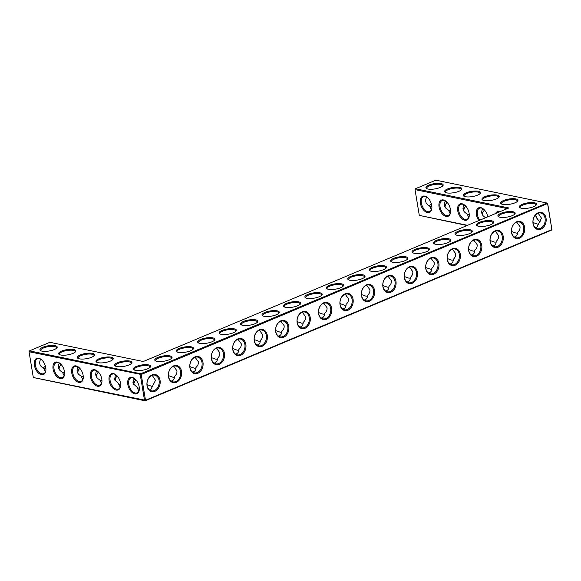 <?xml version="1.0" encoding="UTF-8"?>
<svg xmlns="http://www.w3.org/2000/svg" width="581" height="581" viewBox="0 0 581 581"><rect width="100%" height="100%" fill="white"/><g stroke="black" fill="none" stroke-linecap="round" stroke-linejoin="round"><path stroke-width="0.87" d="M428.023 189.036A8.751 2.644 170.6 0 1 426.49 188.476A8.751 2.644 170.6 0 1 434.109 183.683A8.751 2.644 170.6 0 1 442.867 185.767A8.751 2.644 170.6 0 1 436.447 188.622A8.751 2.644 170.6 0 1 428.023 189.036M426.926 188.709A8.061 2.44 170.6 0 1 426.694 188.259A8.061 2.44 170.6 0 1 434.254 184.54A8.061 2.44 170.6 0 1 442.606 185.629A8.061 2.44 170.6 0 1 442.526 186.123M467.545 225.312L419.3 215.398L415.03 189.617L415.444 188.752L435.852 180.175L547.062 203.045L140.66 373.743L29.457 350.88L49.872 342.303L143.289 361.513L508.862 207.962L415.444 188.752L415.03 189.617L507.344 208.601M392.778 262.285A8.751 2.644 170.6 0 1 391.245 261.726A8.751 2.644 170.6 0 1 393.62 258.378A8.751 2.644 170.6 0 1 403.918 256.584A8.751 2.644 170.6 0 1 407.622 259.017A8.751 2.644 170.6 0 1 401.202 261.871A8.751 2.644 170.6 0 1 392.778 262.285M457.109 235.261A8.751 2.644 170.6 0 1 455.577 234.709A8.751 2.644 170.6 0 1 457.951 231.354A8.751 2.644 170.6 0 1 468.25 229.568A8.751 2.644 170.6 0 1 471.954 231.993A8.751 2.644 170.6 0 1 465.534 234.855A8.751 2.644 170.6 0 1 457.109 235.261M499.994 217.25A8.751 2.644 170.6 0 1 498.462 216.691A8.751 2.644 170.6 0 1 500.837 213.343A8.751 2.644 170.6 0 1 511.135 211.549A8.751 2.644 170.6 0 1 514.846 213.982A8.751 2.644 170.6 0 1 508.419 216.836A8.751 2.644 170.6 0 1 499.994 217.25M478.555 226.256A8.751 2.644 170.6 0 1 477.023 225.704A8.751 2.644 170.6 0 1 479.39 222.349A8.751 2.644 170.6 0 1 489.689 220.562A8.751 2.644 170.6 0 1 493.4 222.988A8.751 2.644 170.6 0 1 486.98 225.842A8.751 2.644 170.6 0 1 478.555 226.256M371.339 271.291A8.751 2.644 170.6 0 1 369.806 270.739A8.751 2.644 170.6 0 1 372.174 267.383A8.751 2.644 170.6 0 1 382.472 265.597A8.751 2.644 170.6 0 1 386.183 268.023A8.751 2.644 170.6 0 1 379.756 270.877A8.751 2.644 170.6 0 1 371.339 271.291M435.67 244.267A8.751 2.644 170.6 0 1 434.13 243.715A8.751 2.644 170.6 0 1 436.505 240.36A8.751 2.644 170.6 0 1 446.804 238.573A8.751 2.644 170.6 0 1 450.515 241.006A8.751 2.644 170.6 0 1 444.087 243.86A8.751 2.644 170.6 0 1 435.67 244.267M414.224 253.272A8.751 2.644 170.6 0 1 412.692 252.72A8.751 2.644 170.6 0 1 415.059 249.372A8.751 2.644 170.6 0 1 425.357 247.579A8.751 2.644 170.6 0 1 429.068 250.012A8.751 2.644 170.6 0 1 422.648 252.866A8.751 2.644 170.6 0 1 414.224 253.272M349.893 280.296A8.751 2.644 170.6 0 1 348.36 279.744A8.751 2.644 170.6 0 1 350.735 276.389A8.751 2.644 170.6 0 1 361.026 274.602A8.751 2.644 170.6 0 1 364.737 277.028A8.751 2.644 170.6 0 1 358.317 279.889A8.751 2.644 170.6 0 1 349.893 280.296M242.676 325.331A8.751 2.644 170.6 0 1 241.144 324.779A8.751 2.644 170.6 0 1 243.512 321.424A8.751 2.644 170.6 0 1 253.81 319.637A8.751 2.644 170.6 0 1 257.521 322.07A8.751 2.644 170.6 0 1 251.101 324.924A8.751 2.644 170.6 0 1 242.676 325.331M199.791 343.349A8.751 2.644 170.6 0 1 198.252 342.79A8.751 2.644 170.6 0 1 200.627 339.442A8.751 2.644 170.6 0 1 210.925 337.648A8.751 2.644 170.6 0 1 214.636 340.081A8.751 2.644 170.6 0 1 208.209 342.935A8.751 2.644 170.6 0 1 199.791 343.349M221.23 334.336A8.751 2.644 170.6 0 1 219.698 333.784A8.751 2.644 170.6 0 1 222.073 330.436A8.751 2.644 170.6 0 1 232.371 328.643A8.751 2.644 170.6 0 1 236.075 331.076A8.751 2.644 170.6 0 1 229.655 333.93A8.751 2.644 170.6 0 1 221.23 334.336M98.93 358.782A8.751 2.644 170.6 0 1 109.228 356.988A8.751 2.644 170.6 0 1 112.932 359.421A8.751 2.644 170.6 0 1 106.512 362.275A8.751 2.644 170.6 0 1 98.087 362.682A8.751 2.644 170.6 0 1 96.555 362.13A8.751 2.644 170.6 0 1 98.93 358.782M117.616 362.617A8.751 2.644 170.6 0 1 127.907 360.83A8.751 2.644 170.6 0 1 131.618 363.263A8.751 2.644 170.6 0 1 125.198 366.117A8.751 2.644 170.6 0 1 116.774 366.524A8.751 2.644 170.6 0 1 115.241 365.972A8.751 2.644 170.6 0 1 117.616 362.617M156.899 361.36A8.751 2.644 170.6 0 1 155.367 360.808A8.751 2.644 170.6 0 1 157.741 357.453A8.751 2.644 170.6 0 1 168.04 355.666A8.751 2.644 170.6 0 1 171.744 358.092A8.751 2.644 170.6 0 1 165.324 360.954A8.751 2.644 170.6 0 1 156.899 361.36M178.345 352.355A8.751 2.644 170.6 0 1 176.813 351.803A8.751 2.644 170.6 0 1 179.18 348.447A8.751 2.644 170.6 0 1 189.479 346.661A8.751 2.644 170.6 0 1 193.19 349.087A8.751 2.644 170.6 0 1 186.77 351.941A8.751 2.644 170.6 0 1 178.345 352.355M307.008 298.314A8.751 2.644 170.6 0 1 305.475 297.755A8.751 2.644 170.6 0 1 307.843 294.407A8.751 2.644 170.6 0 1 318.141 292.613A8.751 2.644 170.6 0 1 321.852 295.046A8.751 2.644 170.6 0 1 315.425 297.9A8.751 2.644 170.6 0 1 307.008 298.314M264.115 316.325A8.751 2.644 170.6 0 1 262.583 315.774A8.751 2.644 170.6 0 1 264.958 312.418A8.751 2.644 170.6 0 1 275.256 310.632A8.751 2.644 170.6 0 1 278.967 313.057A8.751 2.644 170.6 0 1 272.54 315.919A8.751 2.644 170.6 0 1 264.115 316.325M285.561 307.32A8.751 2.644 170.6 0 1 284.029 306.761A8.751 2.644 170.6 0 1 286.404 303.413A8.751 2.644 170.6 0 1 296.702 301.619A8.751 2.644 170.6 0 1 300.406 304.052A8.751 2.644 170.6 0 1 293.986 306.906A8.751 2.644 170.6 0 1 285.561 307.32M42.878 347.256A8.751 2.644 170.6 0 1 53.176 345.463A8.751 2.644 170.6 0 1 56.887 347.896A8.751 2.644 170.6 0 1 50.46 350.75A8.751 2.644 170.6 0 1 42.035 351.156A8.751 2.644 170.6 0 1 40.503 350.604A8.751 2.644 170.6 0 1 42.878 347.256M328.447 289.302A8.751 2.644 170.6 0 1 326.914 288.75A8.751 2.644 170.6 0 1 329.289 285.402A8.751 2.644 170.6 0 1 339.587 283.608A8.751 2.644 170.6 0 1 343.291 286.041A8.751 2.644 170.6 0 1 336.871 288.895A8.751 2.644 170.6 0 1 328.447 289.302M136.295 366.458A8.751 2.644 170.6 0 1 146.594 364.672A8.751 2.644 170.6 0 1 150.305 367.105A8.751 2.644 170.6 0 1 143.877 369.959A8.751 2.644 170.6 0 1 135.46 370.366A8.751 2.644 170.6 0 1 133.928 369.814A8.751 2.644 170.6 0 1 136.295 366.458M61.564 351.098A8.751 2.644 170.6 0 1 71.862 349.304A8.751 2.644 170.6 0 1 75.566 351.737A8.751 2.644 170.6 0 1 69.146 354.592A8.751 2.644 170.6 0 1 60.722 354.998A8.751 2.644 170.6 0 1 59.189 354.446A8.751 2.644 170.6 0 1 61.564 351.098M80.243 354.94A8.751 2.644 170.6 0 1 90.542 353.146A8.751 2.644 170.6 0 1 94.253 355.579A8.751 2.644 170.6 0 1 87.825 358.433A8.751 2.644 170.6 0 1 79.408 358.84A8.751 2.644 170.6 0 1 77.876 358.288A8.751 2.644 170.6 0 1 80.243 354.94M465.388 196.719A8.751 2.644 170.6 0 1 463.856 196.16A8.751 2.644 170.6 0 1 471.474 191.367A8.751 2.644 170.6 0 1 480.233 193.451A8.751 2.644 170.6 0 1 473.813 196.305A8.751 2.644 170.6 0 1 465.388 196.719M446.709 192.877A8.751 2.644 170.6 0 1 445.169 192.318A8.751 2.644 170.6 0 1 452.795 187.525A8.751 2.644 170.6 0 1 461.554 189.609A8.751 2.644 170.6 0 1 455.126 192.464A8.751 2.644 170.6 0 1 446.709 192.877M521.44 208.238A8.751 2.644 170.6 0 1 519.908 207.686A8.751 2.644 170.6 0 1 527.526 202.892A8.751 2.644 170.6 0 1 536.285 204.977A8.751 2.644 170.6 0 1 529.865 207.831A8.751 2.644 170.6 0 1 521.44 208.238M484.075 200.554A8.751 2.644 170.6 0 1 482.542 200.002A8.751 2.644 170.6 0 1 490.161 195.209A8.751 2.644 170.6 0 1 498.919 197.293A8.751 2.644 170.6 0 1 492.499 200.147A8.751 2.644 170.6 0 1 484.075 200.554M502.754 204.396A8.751 2.644 170.6 0 1 501.221 203.844A8.751 2.644 170.6 0 1 508.847 199.051A8.751 2.644 170.6 0 1 517.606 201.135A8.751 2.644 170.6 0 1 511.178 203.989A8.751 2.644 170.6 0 1 502.754 204.396M426.614 197.024C424.718 201.077 425.75 204.134 429.722 206.19L430.506 206.749L431.872 206.64M431.429 209.726L429.722 206.19M431.872 208.121A8.061 4.75 67.2 0 1 429.7 211.549A8.061 4.75 67.2 0 1 427.834 211.702A8.061 4.75 67.2 0 1 421.683 204.512A8.061 4.75 67.2 0 1 423.455 196.69A8.061 4.75 67.2 0 1 427.427 197.533M428.814 205.689A8.04 6.021 101.6 0 0 429.141 205.565A8.04 6.021 101.6 0 0 431.392 203.967M444.959 207.032L445.612 204.163L447.13 202.37M444.218 204.926L445.605 204.846M446.949 202.646A8.061 4.75 67.2 0 1 445.925 201.97A8.061 4.75 67.2 0 1 445.082 201.208M445.3 200.859C443.397 204.919 444.436 207.976 448.409 210.031L449.186 210.591L450.558 210.482M29.457 350.88L29.05 351.745L33.32 377.519L145.49 400.265L551.885 229.56L547.68 203.481L141.219 374.491L29.05 351.745L29.457 350.88M547.68 203.481L547.062 203.045L547.614 203.786L551.885 229.56L551.543 230.12L145.148 400.825L145.49 400.265L141.219 374.491L140.66 373.743L140.253 374.614L144.524 400.389L145.148 400.825L33.32 377.519M407.281 259.373A8.061 2.44 -9.4 0 0 407.361 258.879A8.061 2.44 -9.4 0 0 402.524 257.456A8.061 2.44 -9.4 0 0 394.172 259.119A8.061 2.44 -9.4 0 0 391.456 261.508A8.061 2.44 -9.4 0 0 391.681 261.958M471.612 232.356A8.061 2.44 -9.4 0 0 471.692 231.855A8.061 2.44 -9.4 0 0 466.855 230.432A8.061 2.44 -9.4 0 0 458.503 232.095A8.061 2.44 -9.4 0 0 455.78 234.492A8.061 2.44 -9.4 0 0 456.012 234.935M514.505 214.338A8.061 2.44 -9.4 0 0 514.577 213.844A8.061 2.44 -9.4 0 0 509.74 212.421A8.061 2.44 -9.4 0 0 501.396 214.084A8.061 2.44 -9.4 0 0 498.672 216.473A8.061 2.44 -9.4 0 0 498.905 216.924M493.058 223.344A8.061 2.44 -9.4 0 0 493.131 222.85A8.061 2.44 -9.4 0 0 488.294 221.426A8.061 2.44 -9.4 0 0 479.95 223.089A8.061 2.44 -9.4 0 0 477.226 225.486A8.061 2.44 -9.4 0 0 477.459 225.929M385.842 268.378A8.061 2.44 -9.4 0 0 385.915 267.885A8.061 2.44 -9.4 0 0 381.078 266.461A8.061 2.44 -9.4 0 0 372.733 268.124A8.061 2.44 -9.4 0 0 370.01 270.521A8.061 2.44 -9.4 0 0 370.242 270.964M450.173 241.362A8.061 2.44 -9.4 0 0 450.246 240.861A8.061 2.44 -9.4 0 0 445.409 239.445A8.061 2.44 -9.4 0 0 437.065 241.108A8.061 2.44 -9.4 0 0 434.341 243.497A8.061 2.44 -9.4 0 0 434.573 243.94M428.727 250.367A8.061 2.44 -9.4 0 0 428.807 249.874A8.061 2.44 -9.4 0 0 423.963 248.45A8.061 2.44 -9.4 0 0 415.618 250.113A8.061 2.44 -9.4 0 0 412.895 252.503A8.061 2.44 -9.4 0 0 413.127 252.953M364.396 277.391A8.061 2.44 -9.4 0 0 364.476 276.89A8.061 2.44 -9.4 0 0 359.632 275.474A8.061 2.44 -9.4 0 0 351.287 277.13A8.061 2.44 -9.4 0 0 348.564 279.526A8.061 2.44 -9.4 0 0 348.796 279.969M257.18 322.426A8.061 2.44 -9.4 0 0 257.252 321.925A8.061 2.44 -9.4 0 0 252.415 320.509A8.061 2.44 -9.4 0 0 244.071 322.172A8.061 2.44 -9.4 0 0 241.347 324.561A8.061 2.44 -9.4 0 0 241.58 325.004M214.295 340.437A8.061 2.44 -9.4 0 0 214.367 339.943A8.061 2.44 -9.4 0 0 209.53 338.52A8.061 2.44 -9.4 0 0 201.186 340.183A8.061 2.44 -9.4 0 0 198.462 342.572A8.061 2.44 -9.4 0 0 198.695 343.022M235.733 331.431A8.061 2.44 -9.4 0 0 235.813 330.938A8.061 2.44 -9.4 0 0 230.977 329.514A8.061 2.44 -9.4 0 0 222.625 331.177A8.061 2.44 -9.4 0 0 219.901 333.567A8.061 2.44 -9.4 0 0 220.134 334.01M112.598 359.777A8.061 2.44 -9.4 0 0 112.67 359.276A8.061 2.44 -9.4 0 0 107.834 357.86A8.061 2.44 -9.4 0 0 99.482 359.523A8.061 2.44 -9.4 0 0 96.766 361.912A8.061 2.44 -9.4 0 0 96.998 362.355M131.277 363.619A8.061 2.44 -9.4 0 0 131.357 363.118A8.061 2.44 -9.4 0 0 126.513 361.702A8.061 2.44 -9.4 0 0 118.168 363.365A8.061 2.44 -9.4 0 0 115.445 365.754A8.061 2.44 -9.4 0 0 115.677 366.197M171.402 358.455A8.061 2.44 -9.4 0 0 171.482 357.954A8.061 2.44 -9.4 0 0 166.645 356.531A8.061 2.44 -9.4 0 0 158.293 358.194A8.061 2.44 -9.4 0 0 155.577 360.59A8.061 2.44 -9.4 0 0 155.802 361.033M192.848 349.442A8.061 2.44 -9.4 0 0 192.928 348.949A8.061 2.44 -9.4 0 0 188.084 347.525A8.061 2.44 -9.4 0 0 179.74 349.188A8.061 2.44 -9.4 0 0 177.016 351.585A8.061 2.44 -9.4 0 0 177.249 352.028M321.511 295.402A8.061 2.44 -9.4 0 0 321.584 294.908A8.061 2.44 -9.4 0 0 316.747 293.485A8.061 2.44 -9.4 0 0 308.402 295.148A8.061 2.44 -9.4 0 0 305.679 297.537A8.061 2.44 -9.4 0 0 305.911 297.988M278.626 313.413A8.061 2.44 -9.4 0 0 278.698 312.919A8.061 2.44 -9.4 0 0 273.862 311.496A8.061 2.44 -9.4 0 0 265.517 313.159A8.061 2.44 -9.4 0 0 262.794 315.556A8.061 2.44 -9.4 0 0 263.026 315.999M300.065 304.408A8.061 2.44 -9.4 0 0 300.145 303.914A8.061 2.44 -9.4 0 0 295.308 302.49A8.061 2.44 -9.4 0 0 286.956 304.154A8.061 2.44 -9.4 0 0 284.232 306.55A8.061 2.44 -9.4 0 0 284.465 306.993M56.546 348.251A8.061 2.44 -9.4 0 0 56.618 347.758A8.061 2.44 -9.4 0 0 51.782 346.334A8.061 2.44 -9.4 0 0 43.437 347.997A8.061 2.44 -9.4 0 0 40.714 350.387A8.061 2.44 -9.4 0 0 40.946 350.83M342.957 286.397A8.061 2.44 -9.4 0 0 343.03 285.903A8.061 2.44 -9.4 0 0 338.193 284.479A8.061 2.44 -9.4 0 0 329.841 286.142A8.061 2.44 -9.4 0 0 327.125 288.532A8.061 2.44 -9.4 0 0 327.357 288.975M149.963 367.461A8.061 2.44 -9.4 0 0 150.036 366.96A8.061 2.44 -9.4 0 0 145.199 365.543A8.061 2.44 -9.4 0 0 136.855 367.207A8.061 2.44 -9.4 0 0 134.131 369.596A8.061 2.44 -9.4 0 0 134.364 370.039M75.225 352.093A8.061 2.44 -9.4 0 0 75.305 351.599A8.061 2.44 -9.4 0 0 70.468 350.176A8.061 2.44 -9.4 0 0 62.116 351.839A8.061 2.44 -9.4 0 0 59.393 354.228A8.061 2.44 -9.4 0 0 59.625 354.671M93.911 355.935A8.061 2.44 -9.4 0 0 93.984 355.441A8.061 2.44 -9.4 0 0 89.147 354.018A8.061 2.44 -9.4 0 0 80.803 355.681A8.061 2.44 -9.4 0 0 78.079 358.07A8.061 2.44 -9.4 0 0 78.312 358.513M464.292 196.393A8.061 2.44 170.6 0 1 464.059 195.942A8.061 2.44 170.6 0 1 471.619 192.224A8.061 2.44 170.6 0 1 479.971 193.313A8.061 2.44 170.6 0 1 479.891 193.807M445.612 192.551A8.061 2.44 170.6 0 1 445.38 192.1A8.061 2.44 170.6 0 1 452.933 188.382A8.061 2.44 170.6 0 1 461.285 189.471A8.061 2.44 170.6 0 1 461.212 189.965M520.344 207.911A8.061 2.44 170.6 0 1 520.111 207.468A8.061 2.44 170.6 0 1 527.671 203.749A8.061 2.44 170.6 0 1 536.023 204.839A8.061 2.44 170.6 0 1 535.943 205.333M482.978 200.234A8.061 2.44 170.6 0 1 482.746 199.784A8.061 2.44 170.6 0 1 490.299 196.066A8.061 2.44 170.6 0 1 498.651 197.155A8.061 2.44 170.6 0 1 498.578 197.649M501.664 204.076A8.061 2.44 170.6 0 1 501.432 203.626A8.061 2.44 170.6 0 1 508.985 199.908A8.061 2.44 170.6 0 1 517.337 200.997A8.061 2.44 170.6 0 1 517.264 201.491M427.42 212.566A8.751 5.156 67.2 0 1 420.223 201.425A8.751 5.156 67.2 0 1 427.217 197.358A8.751 5.156 67.2 0 1 431.85 208.397A8.751 5.156 67.2 0 1 427.42 212.566M446.135 202.13A8.751 5.156 67.2 0 1 445.119 201.142M450.115 213.568L448.409 210.031M462.904 208.768L464.284 208.688M463.645 210.874L464.292 208.005L465.809 206.211M465.628 206.487A8.061 4.75 67.2 0 1 464.611 205.812A8.061 4.75 67.2 0 1 463.761 205.049M450.558 211.963A8.061 4.75 67.2 0 1 448.379 215.391A8.061 4.75 67.2 0 1 446.513 215.544A8.061 4.75 67.2 0 1 440.362 208.354A8.061 4.75 67.2 0 1 442.134 200.532A8.061 4.75 67.2 0 1 446.114 201.375M478.846 220.569A8.751 5.156 67.2 0 1 476.725 210.061A8.751 5.156 67.2 0 1 483.269 208.884A8.751 5.156 67.2 0 1 487.757 216.822M495.557 213.554A8.751 5.156 67.2 0 1 500.074 211.651M446.106 216.408A8.751 5.156 67.2 0 1 438.902 205.267A8.751 5.156 67.2 0 1 445.896 201.2A8.751 5.156 67.2 0 1 450.536 212.239A8.751 5.156 67.2 0 1 446.106 216.408M464.793 220.25A8.751 5.156 67.2 0 1 457.588 209.109A8.751 5.156 67.2 0 1 464.582 205.042A8.751 5.156 67.2 0 1 469.216 216.081A8.751 5.156 67.2 0 1 464.793 220.25M97.521 371.942A8.751 5.156 67.2 0 1 96.504 370.954M116.2 375.784A8.751 5.156 67.2 0 1 115.191 374.789M134.886 379.625A8.751 5.156 67.2 0 1 133.87 378.63M60.155 364.258A8.751 5.156 67.2 0 1 59.139 363.27M78.834 368.1A8.751 5.156 67.2 0 1 77.818 367.112M134.857 393.903A8.751 5.156 67.2 0 1 127.653 382.756A8.751 5.156 67.2 0 1 134.647 378.696A8.751 5.156 67.2 0 1 139.287 389.728A8.751 5.156 67.2 0 1 134.857 393.903M116.178 390.062A8.751 5.156 67.2 0 1 108.974 378.914A8.751 5.156 67.2 0 1 115.968 374.854A8.751 5.156 67.2 0 1 120.601 385.893A8.751 5.156 67.2 0 1 116.178 390.062M97.492 386.22A8.751 5.156 67.2 0 1 90.287 375.072A8.751 5.156 67.2 0 1 97.281 371.012A8.751 5.156 67.2 0 1 101.915 382.051A8.751 5.156 67.2 0 1 97.492 386.22M78.805 382.378A8.751 5.156 67.2 0 1 71.601 371.23A8.751 5.156 67.2 0 1 78.595 367.17A8.751 5.156 67.2 0 1 83.236 378.209A8.751 5.156 67.2 0 1 78.805 382.378M60.126 378.536A8.751 5.156 67.2 0 1 52.922 367.388A8.751 5.156 67.2 0 1 59.916 363.328A8.751 5.156 67.2 0 1 64.549 374.367A8.751 5.156 67.2 0 1 60.126 378.536M41.44 374.694A8.751 5.156 67.2 0 1 34.235 363.546A8.751 5.156 67.2 0 1 41.229 359.486A8.751 5.156 67.2 0 1 45.863 370.525A8.751 5.156 67.2 0 1 41.44 374.694M540.904 229.168A8.73 6.536 101.6 0 0 544.491 214.491A8.73 6.536 101.6 0 0 533.235 219.219A8.73 6.536 101.6 0 0 540.904 229.168M519.465 238.203A8.751 6.558 -78.4 0 1 511.774 228.224A8.751 6.558 -78.4 0 1 523.067 223.482A8.751 6.558 -78.4 0 1 519.465 238.203M498.019 247.208A8.751 6.558 -78.4 0 1 490.328 237.23A8.751 6.558 -78.4 0 1 501.621 232.487A8.751 6.558 -78.4 0 1 498.019 247.208M476.573 256.214A8.751 6.558 -78.4 0 1 468.889 246.235A8.751 6.558 -78.4 0 1 480.175 241.493A8.751 6.558 -78.4 0 1 476.573 256.214M455.134 265.219A8.751 6.558 -78.4 0 1 447.443 255.248A8.751 6.558 -78.4 0 1 458.736 250.505A8.751 6.558 -78.4 0 1 455.134 265.219M433.687 274.225A8.751 6.558 -78.4 0 1 425.996 264.253A8.751 6.558 -78.4 0 1 437.29 259.511A8.751 6.558 -78.4 0 1 433.687 274.225M412.241 283.237A8.751 6.558 -78.4 0 1 404.558 273.259A8.751 6.558 -78.4 0 1 415.843 268.516A8.751 6.558 -78.4 0 1 412.241 283.237M390.802 292.243A8.751 6.558 -78.4 0 1 383.111 282.264A8.751 6.558 -78.4 0 1 394.405 277.522A8.751 6.558 -78.4 0 1 390.802 292.243M369.356 301.248A8.751 6.558 -78.4 0 1 361.665 291.277A8.751 6.558 -78.4 0 1 372.958 286.535A8.751 6.558 -78.4 0 1 369.356 301.248M347.917 310.254A8.751 6.558 -78.4 0 1 340.226 300.283A8.751 6.558 -78.4 0 1 351.512 295.54A8.751 6.558 -78.4 0 1 347.917 310.254M326.471 319.267A8.751 6.558 -78.4 0 1 318.78 309.288A8.751 6.558 -78.4 0 1 330.073 304.546A8.751 6.558 -78.4 0 1 326.471 319.267M305.025 328.272A8.751 6.558 -78.4 0 1 297.334 318.294A8.751 6.558 -78.4 0 1 308.627 313.551A8.751 6.558 -78.4 0 1 305.025 328.272M283.586 337.278A8.751 6.558 -78.4 0 1 275.895 327.299A8.751 6.558 -78.4 0 1 287.188 322.557A8.751 6.558 -78.4 0 1 283.586 337.278M262.14 346.283A8.751 6.558 -78.4 0 1 254.449 336.312A8.751 6.558 -78.4 0 1 265.742 331.569A8.751 6.558 -78.4 0 1 262.14 346.283M240.694 355.289A8.751 6.558 -78.4 0 1 233.01 345.317A8.751 6.558 -78.4 0 1 244.296 340.575A8.751 6.558 -78.4 0 1 240.694 355.289M219.255 364.302A8.751 6.558 -78.4 0 1 211.564 354.323A8.751 6.558 -78.4 0 1 222.857 349.58A8.751 6.558 -78.4 0 1 219.255 364.302M197.809 373.307A8.751 6.558 -78.4 0 1 190.118 363.328A8.751 6.558 -78.4 0 1 201.411 358.586A8.751 6.558 -78.4 0 1 197.809 373.307M176.363 382.313A8.751 6.558 -78.4 0 1 168.679 372.334A8.751 6.558 -78.4 0 1 179.965 367.591A8.751 6.558 -78.4 0 1 176.363 382.313M154.916 391.296A8.73 6.536 -78.4 0 1 147.247 381.347A8.73 6.536 -78.4 0 1 158.511 376.619A8.73 6.536 -78.4 0 1 154.916 391.296M483.501 209.814A8.751 5.156 67.2 0 1 482.484 208.826M539.553 221.339A8.751 5.156 67.2 0 1 535.595 214.905M464.822 205.972A8.751 5.156 67.2 0 1 463.805 204.984M463.987 204.701C462.084 208.761 463.115 211.818 467.095 213.873L467.872 214.433L469.245 214.324M419.3 215.398L467.059 225.522M479.768 220.184A8.061 4.75 67.2 0 1 479.507 208.209A8.061 4.75 67.2 0 1 483.479 209.058M497.031 212.929A8.061 4.75 67.2 0 1 498.186 212.05A8.061 4.75 67.2 0 1 499.624 211.84M469.245 215.805A8.061 4.75 67.2 0 1 467.066 219.233A8.061 4.75 67.2 0 1 465.199 219.386A8.061 4.75 67.2 0 1 459.048 212.196A8.061 4.75 67.2 0 1 460.82 204.367A8.061 4.75 67.2 0 1 464.8 205.216M98.334 372.457A8.061 4.75 67.2 0 1 97.31 371.782A8.061 4.75 67.2 0 1 96.468 371.012M117.013 376.299A8.061 4.75 67.2 0 1 115.997 375.624A8.061 4.75 67.2 0 1 115.147 374.854M135.7 380.141A8.061 4.75 67.2 0 1 134.676 379.466A8.061 4.75 67.2 0 1 133.833 378.696M60.961 364.774A8.061 4.75 67.2 0 1 59.945 364.098A8.061 4.75 67.2 0 1 59.095 363.328M79.648 368.615A8.061 4.75 67.2 0 1 78.624 367.94A8.061 4.75 67.2 0 1 77.781 367.17M45.405 366.095A8.04 6.021 -78.4 0 1 43.154 367.693A8.04 6.021 -78.4 0 1 42.834 367.817M139.309 389.452A8.061 4.75 67.2 0 1 137.131 392.887A8.061 4.75 67.2 0 1 135.264 393.039A8.061 4.75 67.2 0 1 129.113 385.842A8.061 4.75 67.2 0 1 130.892 378.02A8.061 4.75 67.2 0 1 134.865 378.87M120.623 385.61A8.061 4.75 67.2 0 1 118.451 389.045A8.061 4.75 67.2 0 1 116.585 389.197A8.061 4.75 67.2 0 1 110.434 382A8.061 4.75 67.2 0 1 112.206 374.179A8.061 4.75 67.2 0 1 116.178 375.028M101.944 381.768A8.061 4.75 67.2 0 1 99.765 385.203A8.061 4.75 67.2 0 1 97.898 385.356A8.061 4.75 67.2 0 1 91.747 378.158A8.061 4.75 67.2 0 1 93.519 370.337A8.061 4.75 67.2 0 1 97.499 371.186M83.257 377.926A8.061 4.75 67.2 0 1 81.079 381.361A8.061 4.75 67.2 0 1 79.212 381.514A8.061 4.75 67.2 0 1 73.061 374.317A8.061 4.75 67.2 0 1 74.84 366.495A8.061 4.75 67.2 0 1 78.813 367.345M64.578 374.084A8.061 4.75 67.2 0 1 62.399 377.519A8.061 4.75 67.2 0 1 60.533 377.672A8.061 4.75 67.2 0 1 54.382 370.475A8.061 4.75 67.2 0 1 56.154 362.653A8.061 4.75 67.2 0 1 60.126 363.503M45.892 370.25A8.061 4.75 67.2 0 1 43.713 373.677A8.061 4.75 67.2 0 1 41.847 373.83A8.061 4.75 67.2 0 1 35.695 366.633A8.061 4.75 67.2 0 1 37.467 358.811A8.061 4.75 67.2 0 1 41.447 359.661M540.345 228.427A8.04 6.021 101.6 0 0 545.21 220.199A8.04 6.021 101.6 0 0 540.715 212.995A8.04 6.021 101.6 0 0 533.198 219.654A8.04 6.021 101.6 0 0 537.476 228.747A8.04 6.021 101.6 0 0 540.345 228.427M518.906 237.455A8.061 6.042 -78.4 0 1 516.03 237.774A8.061 6.042 -78.4 0 1 511.738 228.66A8.061 6.042 -78.4 0 1 519.276 221.978A8.061 6.042 -78.4 0 1 523.779 229.204A8.061 6.042 -78.4 0 1 518.906 237.455M497.459 246.467A8.061 6.042 -78.4 0 1 494.584 246.78A8.061 6.042 -78.4 0 1 490.291 237.665A8.061 6.042 -78.4 0 1 497.83 230.984A8.061 6.042 -78.4 0 1 502.34 238.21A8.061 6.042 -78.4 0 1 497.459 246.467M476.021 255.473A8.061 6.042 -78.4 0 1 473.137 255.785A8.061 6.042 -78.4 0 1 468.852 246.671A8.061 6.042 -78.4 0 1 476.391 239.997A8.061 6.042 -78.4 0 1 480.894 247.215A8.061 6.042 -78.4 0 1 476.021 255.473M454.574 264.478A8.061 6.042 -78.4 0 1 451.698 264.791A8.061 6.042 -78.4 0 1 447.406 255.684A8.061 6.042 -78.4 0 1 454.945 249.002A8.061 6.042 -78.4 0 1 459.455 256.228A8.061 6.042 -78.4 0 1 454.574 264.478M433.135 273.484A8.061 6.042 -78.4 0 1 430.252 273.804A8.061 6.042 -78.4 0 1 425.96 264.689A8.061 6.042 -78.4 0 1 433.499 258.008A8.061 6.042 -78.4 0 1 438.009 265.234A8.061 6.042 -78.4 0 1 433.135 273.484M411.689 282.489A8.061 6.042 -78.4 0 1 408.813 282.809A8.061 6.042 -78.4 0 1 404.521 273.695A8.061 6.042 -78.4 0 1 412.06 267.013A8.061 6.042 -78.4 0 1 416.562 274.239A8.061 6.042 -78.4 0 1 411.689 282.489M390.243 291.502A8.061 6.042 -78.4 0 1 387.367 291.815A8.061 6.042 -78.4 0 1 383.075 282.7A8.061 6.042 -78.4 0 1 390.614 276.019A8.061 6.042 -78.4 0 1 395.124 283.245A8.061 6.042 -78.4 0 1 390.243 291.502M368.804 300.508A8.061 6.042 -78.4 0 1 365.921 300.82A8.061 6.042 -78.4 0 1 361.629 291.713A8.061 6.042 -78.4 0 1 369.167 285.031A8.061 6.042 -78.4 0 1 373.677 292.258A8.061 6.042 -78.4 0 1 368.804 300.508M347.358 309.513A8.061 6.042 -78.4 0 1 344.482 309.833A8.061 6.042 -78.4 0 1 340.19 300.718A8.061 6.042 -78.4 0 1 347.728 294.037A8.061 6.042 -78.4 0 1 352.231 301.263A8.061 6.042 -78.4 0 1 347.358 309.513M325.912 318.519A8.061 6.042 -78.4 0 1 323.036 318.838A8.061 6.042 -78.4 0 1 318.744 309.724A8.061 6.042 -78.4 0 1 326.282 303.042A8.061 6.042 -78.4 0 1 330.792 310.269A8.061 6.042 -78.4 0 1 325.912 318.519M304.473 327.531A8.061 6.042 -78.4 0 1 301.59 327.844A8.061 6.042 -78.4 0 1 297.298 318.729A8.061 6.042 -78.4 0 1 304.836 312.048A8.061 6.042 -78.4 0 1 309.346 319.274A8.061 6.042 -78.4 0 1 304.473 327.531M283.027 336.537A8.061 6.042 -78.4 0 1 280.151 336.849A8.061 6.042 -78.4 0 1 275.859 327.735A8.061 6.042 -78.4 0 1 283.397 321.061A8.061 6.042 -78.4 0 1 287.9 328.28A8.061 6.042 -78.4 0 1 283.027 336.537M261.581 345.542A8.061 6.042 -78.4 0 1 258.705 345.855A8.061 6.042 -78.4 0 1 254.413 336.748A8.061 6.042 -78.4 0 1 261.951 330.066A8.061 6.042 -78.4 0 1 266.461 337.292A8.061 6.042 -78.4 0 1 261.581 345.542M240.142 354.548A8.061 6.042 -78.4 0 1 237.259 354.868A8.061 6.042 -78.4 0 1 232.966 345.753A8.061 6.042 -78.4 0 1 240.512 339.072A8.061 6.042 -78.4 0 1 245.015 346.298A8.061 6.042 -78.4 0 1 240.142 354.548M218.696 363.553A8.061 6.042 -78.4 0 1 215.82 363.873A8.061 6.042 -78.4 0 1 211.528 354.759A8.061 6.042 -78.4 0 1 219.066 348.077A8.061 6.042 -78.4 0 1 223.576 355.303A8.061 6.042 -78.4 0 1 218.696 363.553M197.257 372.566A8.061 6.042 -78.4 0 1 194.374 372.879A8.061 6.042 -78.4 0 1 190.081 363.764A8.061 6.042 -78.4 0 1 197.62 357.083A8.061 6.042 -78.4 0 1 202.13 364.309A8.061 6.042 -78.4 0 1 197.257 372.566M175.811 381.572A8.061 6.042 -78.4 0 1 172.927 381.884A8.061 6.042 -78.4 0 1 168.643 372.77A8.061 6.042 -78.4 0 1 176.181 366.095A8.061 6.042 -78.4 0 1 180.684 373.314A8.061 6.042 -78.4 0 1 175.811 381.572M154.364 390.555A8.04 6.021 -78.4 0 1 151.488 390.868A8.04 6.021 -78.4 0 1 147.211 381.782A8.04 6.021 -78.4 0 1 154.728 375.123A8.04 6.021 -78.4 0 1 159.223 382.327A8.04 6.021 -78.4 0 1 154.364 390.555M484.314 210.329A8.061 4.75 67.2 0 1 483.298 209.654A8.061 4.75 67.2 0 1 482.448 208.891M540.366 221.855A8.061 4.75 67.2 0 1 539.342 221.179A8.061 4.75 67.2 0 1 535.479 215.028M382.879 285.547L387.353 287.152L388.921 287.101M388.064 276.215L391.333 280.645C391.623 282.729 390.824 284.661 388.929 286.426C388.979 288.575 388.202 290.013 386.583 290.747L385.588 291.03M409.511 267.202L412.779 271.639C413.069 273.724 412.27 275.648 410.375 277.42C410.426 279.57 409.641 281.008 408.029 281.741L407.027 282.025M404.325 276.534L408.799 278.139L410.368 278.096M447.21 258.523L451.684 260.128L453.253 260.077M452.396 249.191L455.664 253.621C455.954 255.705 455.155 257.637 453.26 259.409C453.311 261.559 452.534 262.997 450.914 263.723L449.919 264.006M473.842 240.185L477.103 244.616C477.4 246.7 476.602 248.632 474.706 250.396C474.757 252.546 473.973 253.991 472.36 254.718L471.358 255.001M468.656 249.518L473.13 251.123L474.699 251.072M490.095 240.512L494.576 242.117L496.145 242.066M495.281 231.173L498.549 235.61C498.847 237.694 498.04 239.626 496.145 241.391C496.203 243.541 495.419 244.979 493.799 245.712L492.804 245.995M516.727 222.167L519.995 226.605C520.285 228.689 519.487 230.613 517.591 232.385C517.642 234.535 516.865 235.973 515.245 236.707L514.25 236.99M511.541 231.499L516.015 233.104L517.584 233.061M361.44 294.552L365.914 296.157L367.482 296.107M366.618 285.22L369.886 289.65C370.184 291.735 369.385 293.666 367.482 295.438C367.541 297.581 366.756 299.026 365.137 299.752L364.142 300.036M425.771 267.529L430.245 269.134L431.814 269.083M430.949 258.196L434.218 262.627C434.515 264.718 433.709 266.643 431.814 268.415C431.872 270.564 431.087 272.002 429.468 272.736L428.473 273.019M339.994 303.558L344.468 305.163L346.036 305.112M345.179 294.226L348.447 298.656C348.738 300.747 347.939 302.672 346.044 304.444C346.094 306.594 345.317 308.032 343.698 308.758L342.703 309.048M232.778 348.593L237.251 350.198L238.82 350.147M237.963 339.26L241.224 343.691C241.522 345.782 240.723 347.707 238.827 349.479C238.878 351.628 238.094 353.066 236.482 353.8L235.479 354.083M259.402 330.255L262.67 334.685C262.968 336.769 262.162 338.701 260.266 340.473C260.324 342.623 259.54 344.061 257.92 344.787L256.925 345.07M254.217 339.587L258.698 341.192L260.266 341.141M189.893 366.611L194.366 368.216L195.935 368.165M195.071 357.271L198.339 361.709C198.637 363.793 197.83 365.725 195.935 367.49C195.993 369.639 195.209 371.077 193.589 371.811L192.594 372.094M216.517 348.266L219.785 352.703C220.076 354.788 219.277 356.712 217.381 358.484C217.432 360.634 216.655 362.072 215.035 362.805L214.04 363.089M211.331 357.598L215.805 359.203L217.374 359.16M98.516 372.174L96.998 373.975L96.344 376.844M101.944 380.294L100.571 380.402L99.794 379.843C95.821 377.795 94.783 374.738 96.686 370.671M101.501 383.38L99.794 379.843M120.63 384.135L119.258 384.244L114.646 379.93L115.372 374.513M117.195 376.016L115.677 377.817L115.023 380.686M114.29 378.58L115.67 378.5M120.18 387.222L118.473 383.685M135.881 379.858L134.364 381.659L133.71 384.528M139.309 387.977L137.944 388.086L133.332 383.772L134.051 378.354M132.969 382.421L134.356 382.342M147.022 384.629L151.474 386.227L153.043 386.183M152.186 375.311L155.497 380.33L150.704 389.8L149.716 390.083M173.632 366.284L176.9 370.714C177.19 372.799 176.392 374.73 174.496 376.495C174.547 378.645 173.763 380.09 172.15 380.816L171.148 381.1M168.446 375.617L172.92 377.222L174.489 377.171M297.109 321.576L301.583 323.174L303.151 323.13M302.287 312.237L305.555 316.674C305.853 318.758 305.054 320.683 303.151 322.455C303.209 324.605 302.425 326.043 300.805 326.776L299.811 327.059M323.733 303.231L327.001 307.661C327.299 309.753 326.493 311.677 324.597 313.45C324.656 315.599 323.871 317.037 322.252 317.771L321.257 318.054M318.548 312.563L323.029 314.168L324.597 314.118M280.848 321.249L284.116 325.68C284.407 327.764 283.608 329.696 281.712 331.46C281.763 333.61 280.986 335.055 279.367 335.782L278.372 336.065M275.663 330.582L280.136 332.187L281.705 332.136M45.892 368.768L44.519 368.877L43.742 368.318C39.769 366.27 38.731 363.212 40.634 359.145M45.449 371.855L43.742 368.318M61.143 364.49L59.625 366.291L58.979 369.16M64.578 372.61L63.206 372.719L62.421 372.16C58.456 370.112 57.417 367.054 59.32 362.987M58.238 367.054L59.618 366.974M138.866 391.064L137.16 387.527M64.128 375.696L62.421 372.16M79.829 368.332L78.312 370.133L77.658 373.002M83.257 376.452L81.892 376.561L81.108 376.001C77.135 373.953 76.104 370.896 77.999 366.829M76.917 370.896L78.304 370.816M82.814 379.538L81.108 376.001M95.604 374.738L96.991 374.658M468.794 217.41L467.095 213.873M482.324 214.716L482.978 211.847L484.496 210.046M481.591 212.61L482.971 212.53M482.666 208.543C480.77 212.566 481.78 215.609 485.709 217.686M533.002 222.501L537.461 224.099L539.023 224.055M535.697 227.955L536.684 227.679L541.485 218.209L538.166 213.183"/></g></svg>
